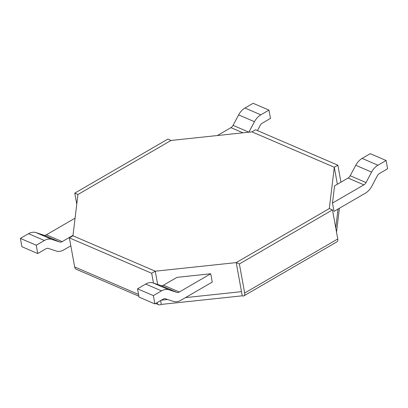 <?xml version="1.0" encoding="UTF-8"?>
<svg xmlns="http://www.w3.org/2000/svg" width="408" height="408" viewBox="0 0 408 408"><rect width="100%" height="100%" fill="white"/><g stroke="black" fill="none" stroke-linecap="round" stroke-linejoin="round"><path stroke-width="0.61" d="M337.87 165.184L255.561 129.775L251.981 131.855L334.29 167.26L337.375 184.248L334.29 167.26L329.312 208.549L236.222 262.599L155.264 271.203L72.956 235.793L77.933 194.509L171.023 140.459L251.981 131.855L334.29 167.26L337.87 165.184L340.955 182.167M338.038 209.039L335.759 227.955L338.038 209.039M386.09 160.487L370.26 153.678L362.115 158.411A14.515 10.19 -66.7 0 0 355.761 165.291L350.192 175.741A4.84 3.397 113.3 0 1 348.075 178.036L334.555 185.885L332.479 203.087L333.989 211.39L365.41 193.147A14.515 10.19 113.3 0 0 371.765 186.267L377.334 175.817A4.84 3.397 -66.7 0 1 379.45 173.522L387.6 168.79L386.09 160.487L377.941 165.22A14.515 10.19 -66.7 0 0 371.591 172.1L366.017 182.549A4.84 3.397 113.3 0 1 363.9 184.844L332.479 203.087M157.034 302.66A4.84 3.397 113.3 0 0 158.636 304.705A4.84 3.397 113.3 0 0 161.303 304.414L242.255 295.81L236.222 262.599L239.384 263.961L244.667 293.02L337.758 238.971A4.84 2.504 59.9 0 1 337.023 241.791L243.933 295.841A4.84 2.504 -120.1 0 0 244.667 293.02M137.532 288.803L145.681 284.07A14.515 10.19 113.3 0 1 153.082 282.963L161.027 285.569A4.84 3.397 -66.7 0 0 163.496 285.202L177.016 277.353L210.742 273.768L212.252 282.071L180.831 300.314A14.515 10.19 -66.7 0 1 173.431 301.42L165.485 298.814A4.84 3.397 113.3 0 0 163.022 299.181L154.872 303.914L139.041 297.106L137.532 288.803L153.362 295.611L154.872 303.914M157.677 284.473L155.264 271.203L157.677 284.473M241.5 291.659L185.487 297.611L241.5 291.659L236.222 262.599L329.312 208.549L332.479 209.911L337.758 238.971M167.611 299.513L161.298 300.181L167.611 299.513M70.814 245.8L63.699 249.931A14.515 10.19 -66.7 0 1 56.299 251.037L48.353 248.431A4.84 3.397 113.3 0 0 45.885 248.798L37.74 253.531L21.91 246.718L20.4 238.415L28.55 233.687A14.515 10.19 113.3 0 1 35.95 232.58L43.896 235.186A4.84 3.397 -66.7 0 0 46.359 234.819L75.082 218.142M46.359 234.819L62.189 241.628L73.012 235.345M62.189 241.628A4.84 3.397 -66.7 0 1 59.721 241.995L51.78 239.389A14.515 10.19 113.3 0 0 44.375 240.496L36.23 245.223L37.74 253.531M20.4 238.415L36.23 245.223M163.496 285.202L179.321 292.011L210.742 273.768M179.321 292.011A4.84 3.397 -66.7 0 1 176.858 292.383L168.912 289.777A14.515 10.19 113.3 0 0 161.512 290.879L153.362 295.611M248.875 132.182A4.84 3.397 113.3 0 0 248.885 132.166L254.459 121.712A14.515 10.19 -66.7 0 1 260.809 114.832L268.959 110.104L253.128 103.295L244.979 108.023A14.515 10.19 -66.7 0 0 238.629 114.903L233.06 125.358A4.84 3.397 113.3 0 1 230.938 127.648L217.362 135.532M257.453 130.591L260.202 125.429A4.84 3.397 -66.7 0 1 262.319 123.134L270.468 118.407L268.959 110.104M339.385 208.259L336.513 232.106M242.255 295.81A4.84 2.504 -120.1 0 0 243.933 295.841M161.303 304.414L160.604 300.584M69.375 237.874L151.684 273.278L155.264 271.203L72.956 235.793L69.375 237.874L74.659 266.934L138.552 294.423M151.684 273.278L153.469 283.091M138.878 296.208L76.327 269.3A4.84 3.397 -66.7 0 1 74.659 266.934M74.766 193.147L77.933 194.509L171.023 140.459L167.861 139.097L74.766 193.147L76.77 204.163M239.384 263.961L332.479 209.911M28.55 233.687L44.375 240.496M35.95 232.58L51.78 239.389M43.896 235.186L59.721 241.995M145.681 284.07L161.512 290.879M153.082 282.963L168.912 289.777M161.027 285.569L176.858 292.383M230.938 127.648L242.949 132.814M244.979 108.023L260.809 114.832M238.629 114.903L254.459 121.712M233.06 125.358L248.885 132.166M348.075 178.036L363.9 184.844M362.115 158.411L377.941 165.22M355.761 165.291L371.591 172.1M350.192 175.741L366.017 182.549M155.688 303.44L158.636 304.705"/></g></svg>
